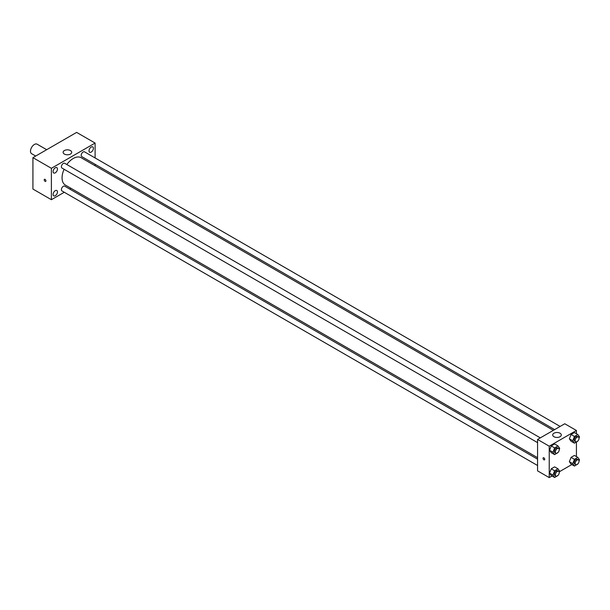 <?xml version="1.0" encoding="UTF-8"?>
<svg xmlns="http://www.w3.org/2000/svg" width="610" height="610" viewBox="0 0 610 610"><rect width="100%" height="100%" fill="white"/><g stroke="black" fill="none" stroke-linecap="round" stroke-linejoin="round"><path stroke-width="0.91" d="M46.68 149.702L37.134 144.189A5.498 3.172 120 0 0 32.902 145.66A5.498 3.172 120 0 0 30.5 151.189A5.498 3.172 120 0 0 31.636 153.705L35.693 156.046M64.279 192.264L51.385 199.706L32.925 189.047L32.925 157.639L76.639 132.4L95.099 143.06L95.099 157.944M91.21 147.04A3.096 1.784 120 0 0 89.19 149.763A3.096 1.784 120 0 0 89.662 152.241A3.096 1.784 120 0 0 92.758 150.456A3.096 1.784 120 0 0 92.758 146.888A3.096 1.784 120 0 0 91.21 147.04M55.274 167.788A3.096 1.784 120 0 0 53.253 170.518A3.096 1.784 120 0 0 53.726 172.996A3.096 1.784 120 0 0 56.814 171.212A3.096 1.784 120 0 0 56.814 167.636A3.096 1.784 120 0 0 55.274 167.788M55.274 190.671A3.096 1.784 120 0 0 53.253 193.4A3.096 1.784 120 0 0 53.726 195.879A3.096 1.784 120 0 0 56.814 194.094A3.096 1.784 120 0 0 56.814 190.518A3.096 1.784 120 0 0 55.274 190.671M51.385 199.706L51.385 168.299L32.925 157.639M51.385 168.299L95.099 143.06M70.447 154.063A4.293 2.478 180 0 1 65.773 154.604A4.293 2.478 180 0 1 63.12 152.317A4.293 2.478 180 0 1 67.413 149.831A4.293 2.478 180 0 1 71.706 152.317A4.293 2.478 180 0 1 70.447 154.063M71.042 188.353L69.769 189.085M45.918 180.842A1.205 0.694 60 0 1 45.674 181.399A1.205 0.694 60 0 1 44.469 180.705A1.205 0.694 60 0 1 44.469 179.317A1.205 0.694 60 0 1 45.399 179.637A1.205 0.694 60 0 1 45.918 180.842M45.674 181.399A1.205 0.694 60 0 1 44.469 180.705A1.205 0.694 60 0 1 44.469 179.317M95.099 164.288L95.099 165.76M560.132 426.436L84.523 151.844A2.745 1.586 120 0 0 83.151 151.974A2.745 1.586 120 0 0 81.206 155.344A2.745 1.586 120 0 0 81.778 156.602L554.642 429.608M537.57 459.17L64.706 186.164A2.745 1.586 120 0 0 63.333 186.302A2.745 1.586 120 0 0 61.389 189.664A2.745 1.586 120 0 0 61.961 190.922L537.57 465.514M540.315 437.873L64.706 163.282A2.745 1.586 120 0 0 63.333 163.419A2.745 1.586 120 0 0 61.541 165.836A2.745 1.586 120 0 0 61.961 168.04L537.57 442.631M64.088 169.267A15.799 9.12 120 0 0 62.068 177.83A15.799 9.12 120 0 0 65.346 185.066L537.57 457.698M553.369 430.34L81.138 157.7A15.799 9.12 120 0 0 66.833 164.509M552.012 475.991L549.229 477.599L537.57 470.867L537.57 439.459L564.768 423.759L576.427 430.485L576.427 433.702M571.829 464.546L559.515 471.66M571.051 441.213L569.366 438.819L571.051 434.488L574.414 432.543L571.051 434.488L569.366 438.819L571.051 441.213L574.452 443.18L572.767 440.786L574.452 436.447L577.815 434.503L579.5 436.897L579.042 438.079M551.234 475.541L549.557 473.146L551.234 468.808L554.604 466.863L551.234 468.808L549.557 473.146L551.234 475.541L554.635 477.5L552.95 475.106L554.635 470.775L557.997 468.831L559.683 471.225L559.225 472.407M576.427 442.036L576.427 456.585M549.229 477.599L549.229 446.192L576.427 430.485M571.051 464.096L569.366 461.701L571.051 457.37L574.414 455.426L571.051 457.37L569.366 461.701L571.051 464.096L574.452 466.063L572.767 463.669L574.452 459.33L577.815 457.386L579.5 459.78L579.042 460.962M551.234 452.658L549.557 450.264L551.234 445.925L554.604 443.981L551.234 445.925L549.557 450.264L551.234 452.658L554.635 454.618L552.95 452.224L554.635 447.892L557.997 445.948L559.683 448.342L559.225 449.524M549.229 446.192L537.57 439.459M553.964 436.722A4.293 2.478 180 0 1 552.706 434.976A4.293 2.478 180 0 1 556.999 432.498A4.293 2.478 180 0 1 561.291 434.976A4.293 2.478 180 0 1 558.638 437.263A4.293 2.478 180 0 1 553.964 436.722M544.738 459.299A1.205 0.694 60 0 1 544.486 459.849A1.205 0.694 60 0 1 543.281 459.155A1.205 0.694 60 0 1 543.281 457.767A1.205 0.694 60 0 1 544.212 458.087A1.205 0.694 60 0 1 544.738 459.299M544.486 459.849A1.205 0.694 60 0 1 543.281 459.155A1.205 0.694 60 0 1 543.281 457.767M558.104 452.414L554.635 454.618M558.661 448.464L557.692 447.908A2.745 1.586 120 0 0 555.573 448.64A2.745 1.586 120 0 0 554.376 451.408A2.745 1.586 120 0 0 554.947 452.666L555.916 453.222A2.745 1.586 120 0 0 558.661 451.636A2.745 1.586 120 0 0 558.661 448.464A2.745 1.586 120 0 0 556.549 449.204A2.745 1.586 120 0 0 555.344 451.964A2.745 1.586 120 0 0 555.916 453.222M552.95 452.224L549.557 450.264M554.635 447.892L551.234 445.925M557.997 445.948L554.604 443.981M577.922 440.969L574.452 443.18M578.478 437.027L577.51 436.463A2.745 1.586 120 0 0 575.39 437.202A2.745 1.586 120 0 0 574.193 439.962A2.745 1.586 120 0 0 574.765 441.221L575.733 441.785A2.745 1.586 120 0 0 578.478 440.199A2.745 1.586 120 0 0 578.478 437.027A2.745 1.586 120 0 0 576.366 437.759A2.745 1.586 120 0 0 575.161 440.527A2.745 1.586 120 0 0 575.733 441.785M572.767 440.786L569.366 438.819M574.452 436.447L571.051 434.488M577.815 434.503L574.414 432.543M558.104 475.297L554.635 477.5M558.661 471.347L557.692 470.783A2.745 1.586 120 0 0 555.573 471.522A2.745 1.586 120 0 0 554.376 474.29A2.745 1.586 120 0 0 554.947 475.548L555.916 476.105A2.745 1.586 120 0 0 558.661 474.519A2.745 1.586 120 0 0 558.661 471.347A2.745 1.586 120 0 0 556.549 472.087A2.745 1.586 120 0 0 555.344 474.847A2.745 1.586 120 0 0 555.916 476.105M552.95 475.106L549.557 473.146M554.635 470.775L551.234 468.808M557.997 468.831L554.604 466.863M577.922 463.852L574.452 466.063M578.478 459.909L577.51 459.345A2.745 1.586 120 0 0 575.39 460.085A2.745 1.586 120 0 0 574.193 462.845A2.745 1.586 120 0 0 574.765 464.103L575.733 464.667A2.745 1.586 120 0 0 578.478 463.082A2.745 1.586 120 0 0 578.478 459.909A2.745 1.586 120 0 0 576.366 460.641A2.745 1.586 120 0 0 575.161 463.409A2.745 1.586 120 0 0 575.733 464.667M572.767 463.669L569.366 461.701M574.452 459.33L571.051 457.37M577.815 457.386L574.414 455.426"/></g></svg>
